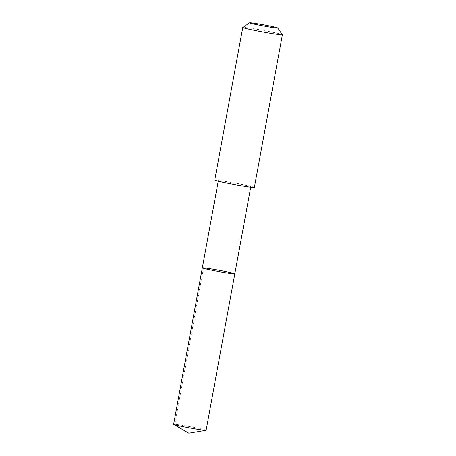 <?xml version="1.0" encoding="UTF-8"?>
<svg xmlns="http://www.w3.org/2000/svg" width="456" height="456" viewBox="0 0 456 456"><rect width="100%" height="100%" fill="white"/><g stroke="black" fill="none" stroke-linecap="round" stroke-linejoin="round"><path stroke-width="0.34" stroke-dasharray="2.28 1.71" d="M206.106 430.276A16.519 0.661 10.4 0 0 205.964 430.15A16.519 0.661 10.4 0 0 188.83 426.428A16.519 0.661 10.4 0 0 173.616 424.308M250.652 186.641A16.513 0.661 10.4 0 0 233.523 182.919A16.513 0.661 10.4 0 0 218.31 180.798A16.513 0.661 10.4 0 0 218.458 180.918A16.513 0.661 10.4 0 0 235.587 184.64A16.513 0.661 10.4 0 0 250.794 186.76A16.513 0.661 10.4 0 0 250.652 186.641M202.327 267.894A16.513 0.661 -169.6 0 1 217.54 270.015A16.513 0.661 -169.6 0 1 234.669 273.731A16.513 0.661 -169.6 0 1 234.811 273.856M254.368 187.41A20.144 0.809 10.4 0 0 234.703 182.976A20.144 0.809 10.4 0 0 214.742 180.137M282.372 34.724A20.144 0.809 10.4 0 0 262.719 30.324A20.144 0.809 10.4 0 0 242.78 27.457M203.53 267.866L174.825 424.279L188.778 433.2M218.31 180.798L218.23 181.249M250.794 186.76L250.714 187.211"/><path stroke-width="0.68" d="M234.669 273.731A16.513 0.661 -169.6 0 1 234.811 273.856A16.513 0.661 -169.6 0 1 218.452 271.525A16.513 0.661 -169.6 0 1 202.327 267.894A16.513 0.661 -169.6 0 1 217.54 270.015A16.513 0.661 -169.6 0 1 234.669 273.731M173.616 424.308A16.519 0.661 10.4 0 0 173.702 424.399A16.519 0.661 10.4 0 0 173.764 424.433A16.519 0.661 10.4 0 0 189.998 427.99A16.519 0.661 10.4 0 0 205.992 430.327A16.519 0.661 10.4 0 0 206.106 430.276L234.811 273.856A16.513 0.661 -169.6 0 1 218.452 271.525A16.513 0.661 -169.6 0 1 202.327 267.894L173.616 424.308M249.546 22.8L242.78 27.457A20.144 0.809 10.4 0 0 242.763 27.485L214.742 180.137A20.144 0.809 10.4 0 0 214.924 180.285A20.144 0.809 10.4 0 0 235.815 184.822A20.144 0.809 10.4 0 0 254.368 187.41L282.384 34.759A20.144 0.809 10.4 0 0 282.372 34.724L277.704 27.97A14.33 0.576 10.4 0 0 263.728 24.841A14.33 0.576 10.4 0 0 249.546 22.8A14.33 0.576 10.4 0 0 249.654 22.925A14.33 0.576 10.4 0 0 264.799 26.203A14.33 0.576 10.4 0 0 277.704 27.97M242.763 27.485A20.144 0.809 10.4 0 0 242.94 27.634A20.144 0.809 10.4 0 0 263.83 32.171A20.144 0.809 10.4 0 0 282.384 34.759M173.702 424.399L188.778 433.2L205.992 430.327M218.23 181.249L202.327 267.894M250.714 187.211L234.811 273.856"/></g></svg>
